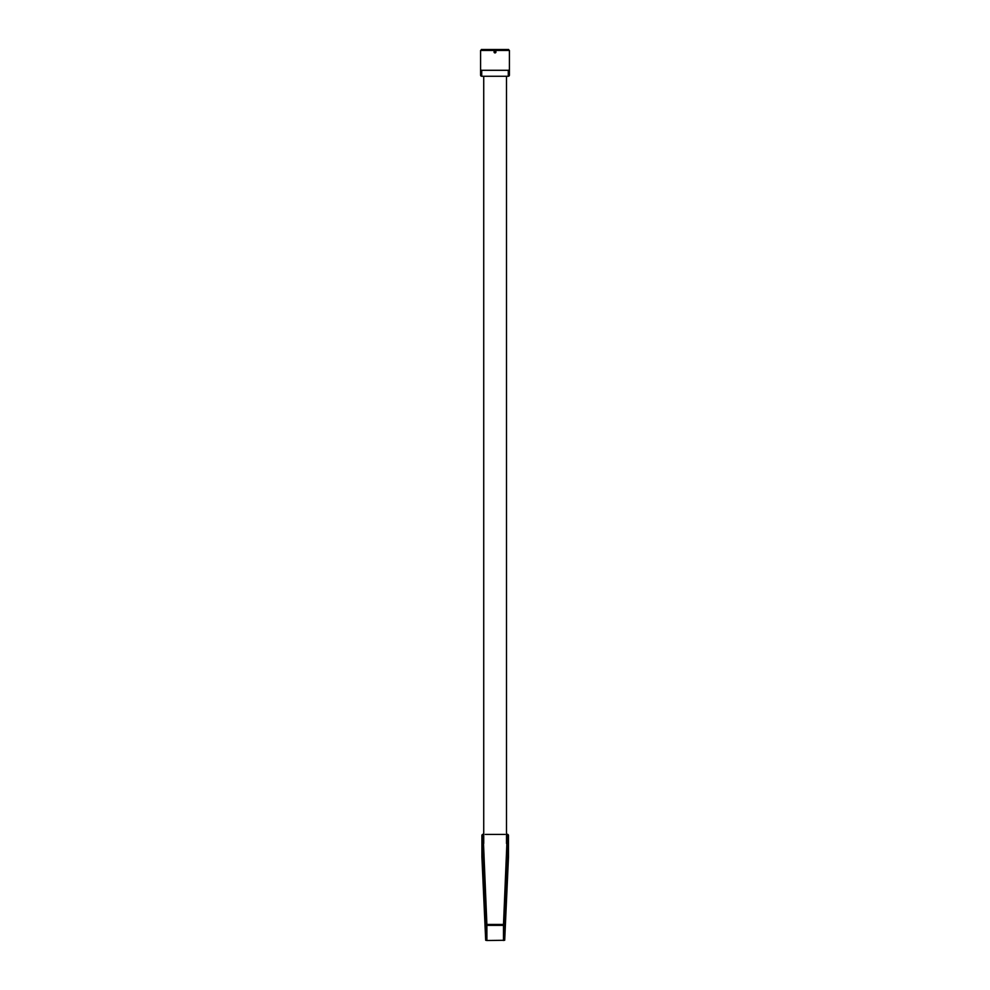 <?xml version="1.0" encoding="UTF-8"?>
<svg xmlns="http://www.w3.org/2000/svg" width="990" height="990" viewBox="0 0 990 990"><rect width="100%" height="100%" fill="white"/><g stroke="black" fill="none" stroke-linecap="round" stroke-linejoin="round"><path stroke-width="1.49" d="M507.524 50.453L507.524 49.5L481.338 49.5L481.338 50.453M507.524 49.5L508.662 49.5L508.662 50.453M508.278 76.267A1.139 1.139 -90 0 0 509.417 75.116L509.417 50.453L480.583 50.453L480.583 69.151A1.139 1.139 90 0 0 481.722 70.29L481.722 76.267L508.278 76.267L508.278 70.29L481.722 70.29M509.417 69.151A1.139 1.139 -90 0 1 508.278 70.29M495.953 51.975A0.953 0.953 0 0 0 495 51.022A0.953 0.953 0 0 0 494.047 51.975A0.953 0.953 0 0 0 495 52.916A0.953 0.953 0 0 0 495.953 51.975M480.583 69.151L480.583 75.116A1.139 1.139 90 0 0 481.722 76.267M483.726 834.273L483.12 834.273A1.238 1.213 87.6 0 0 481.907 835.51L481.907 857.043L485.694 940.277L486.907 940.5L504.69 940.277L508.476 857.043L508.476 835.51A1.238 1.213 92.4 0 0 507.264 834.273L506.496 834.273M505.061 834.422L485.323 834.422M506.496 76.267L506.496 843.492M483.726 76.267L483.726 843.492M494.097 51.666L495.903 51.666A0.755 0.755 90 0 0 495.718 51.666M482.476 50.453L482.476 49.5M508.476 835.51L504.714 925.638A1.213 1.2 -177.6 0 0 503.502 924.45L507.264 834.273M504.69 940.277L504.714 925.638L503.502 925.365L503.502 924.45L486.882 924.45L486.882 925.365L503.502 925.365L503.477 940.5M483.12 834.273L486.882 924.45A1.213 1.2 -2.4 0 0 485.669 925.638L481.907 835.51M486.907 940.5L486.882 925.365L485.669 925.638L485.694 940.277"/></g></svg>
